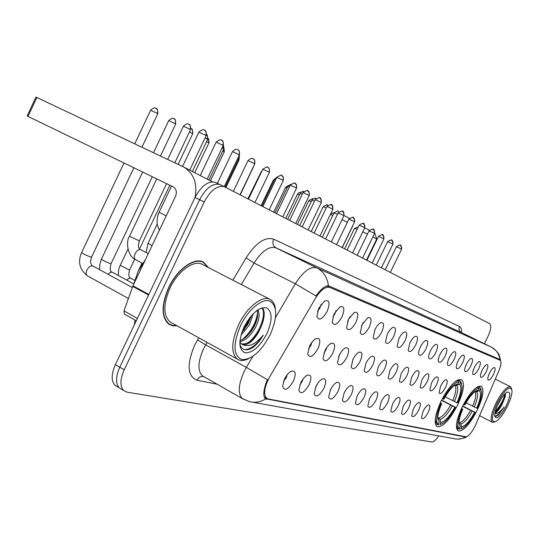 <?xml version="1.0" encoding="UTF-8"?>
<svg xmlns="http://www.w3.org/2000/svg" width="539" height="539" viewBox="0 0 539 539"><rect width="100%" height="100%" fill="white"/><g stroke="black" fill="none" stroke-linecap="round" stroke-linejoin="round"><path stroke-width="0.81" d="M457.449 405.348C463.749 391.604 465.083 383.007 461.445 379.577C455.96 378.836 449.196 385.971 441.151 400.996C434.939 414.646 433.558 423.189 437.001 426.632C442.586 427.542 449.398 420.447 457.449 405.348M477.035 410.583C483.065 397.486 484.446 389.36 481.186 386.207C476.22 385.621 469.941 392.439 462.347 406.662C456.392 419.679 454.97 427.764 458.076 430.917C463.129 431.624 469.449 424.847 477.035 410.583M482.135 370.273C483.732 367.167 485.248 365.28 486.677 364.607C488.455 364.586 488.294 366.992 486.178 371.809C483.557 376.586 481.664 378.297 480.519 376.95C480.168 375.528 480.707 373.305 482.135 370.273M474.428 367.342C476.045 364.196 477.594 362.275 479.063 361.581C480.943 361.541 480.801 363.993 478.645 368.945C475.937 373.85 473.99 375.582 472.797 374.14C472.447 372.671 472.986 370.408 474.428 367.342M466.397 364.29C468.027 361.103 469.61 359.149 471.126 358.428C473.107 358.354 472.999 360.867 470.79 365.961C468 371 465.986 372.752 464.746 371.209C464.389 369.693 464.941 367.389 466.397 364.29M458.009 361.103C459.659 357.883 461.276 355.895 462.846 355.14C464.941 355.033 464.854 357.6 462.597 362.848C459.713 368.029 457.631 369.801 456.351 368.144C455.987 366.581 456.54 364.229 458.009 361.103M449.25 357.775C450.921 354.514 452.565 352.493 454.188 351.711C456.405 351.563 456.358 354.19 454.04 359.594C451.062 364.937 448.906 366.715 447.579 364.943C447.208 363.326 447.768 360.935 449.25 357.775M440.087 354.291C441.778 350.997 443.462 348.942 445.133 348.12C447.485 347.931 447.478 350.626 445.099 356.198C442.02 361.703 439.784 363.502 438.402 361.595C438.032 359.917 438.598 357.478 440.087 354.291M430.506 350.653C432.211 347.318 433.929 345.229 435.653 344.367C438.153 344.131 438.187 346.887 435.748 352.647C432.554 358.327 430.237 360.133 428.801 358.078C428.431 356.34 428.997 353.867 430.506 350.653M420.46 346.833C422.178 343.471 423.93 341.342 425.716 340.439C428.377 340.143 428.458 342.972 425.958 348.922C422.643 354.79 420.238 356.616 418.742 354.386C418.372 352.587 418.944 350.074 420.46 346.833M409.93 342.831C411.661 339.442 413.447 337.273 415.286 336.329C418.129 335.959 418.264 338.863 415.697 345.021C412.247 351.091 409.741 352.924 408.191 350.512L409.93 342.831M398.867 338.627C400.612 335.211 402.431 333.001 404.331 332.011C407.363 331.566 407.565 334.537 404.924 340.931C401.326 347.217 398.725 349.05 397.108 346.429L398.867 338.627M387.238 334.207C388.99 330.764 390.842 328.52 392.796 327.476C396.05 326.937 396.32 329.989 393.605 336.632C389.852 343.154 387.13 344.987 385.459 342.124L387.238 334.207M374.989 329.558C376.748 326.095 378.634 323.818 380.642 322.713C384.145 322.059 384.496 325.192 381.7 332.105C377.765 338.883 374.928 340.709 373.19 337.576L374.989 329.558M374.76 330.043L375.589 328.406M362.08 324.653L367.82 317.7C371.593 316.912 372.038 320.126 369.161 327.341C365.024 334.396 362.06 336.208 360.254 332.765L362.08 324.653M361.413 326.156L363.266 322.504M348.457 319.472L354.264 312.425C358.341 311.468 358.893 314.769 355.929 322.309C351.569 329.679 348.464 331.458 346.604 327.658L348.457 319.472M347.534 321.648L350.054 316.683M334.045 313.994L339.907 306.859C344.333 305.707 345.014 309.09 341.948 316.999C337.34 324.7 334.079 326.445 332.165 322.221L334.045 313.994M332.927 316.737L334.982 313.664L336.006 310.666M318.792 308.2L324.667 300.991C329.491 299.59 330.326 303.053 327.16 311.38C322.268 319.459 318.839 321.143 316.871 316.427L318.792 308.2M317.511 311.441L319.984 307.944L321.096 304.394M489.533 373.082C491.117 370.017 492.599 368.157 493.98 367.517C495.671 367.517 495.482 369.869 493.421 374.558C490.867 379.213 489.035 380.905 487.93 379.638C487.586 378.27 488.125 376.081 489.533 373.082M440.707 385.931C442.431 382.582 444.116 380.534 445.76 379.779C447.848 379.692 447.774 382.239 445.537 387.4C442.532 392.783 440.37 394.588 439.056 392.81L440.707 385.931M431.469 383.128C433.215 379.739 434.933 377.65 436.637 376.862C438.847 376.741 438.807 379.341 436.523 384.664C433.403 390.209 431.166 392.028 429.805 390.121L431.469 383.128M421.808 380.197C423.573 376.761 425.332 374.632 427.09 373.81C429.435 373.655 429.435 376.316 427.09 381.801C423.856 387.528 421.538 389.36 420.13 387.298L421.808 380.197M411.688 377.125C413.474 373.648 415.273 371.486 417.092 370.616C419.585 370.414 419.632 373.143 417.226 378.802C413.864 384.725 411.459 386.571 409.99 384.341L411.688 377.125M401.083 373.904C402.882 370.394 404.728 368.184 406.608 367.275C409.263 367.019 409.357 369.815 406.884 375.67C403.394 381.787 400.888 383.647 399.365 381.228L401.083 373.904M389.946 370.529C391.772 366.978 393.652 364.728 395.599 363.771C398.429 363.454 398.577 366.318 396.044 372.375C392.399 378.722 389.791 380.581 388.221 377.954L389.946 370.529M378.257 366.978C380.089 363.394 382.016 361.096 384.024 360.099C387.056 359.702 387.265 362.639 384.657 368.919C380.857 375.501 378.135 377.361 376.505 374.497L378.257 366.978M365.954 363.246C367.8 359.628 369.761 357.29 371.843 356.239C375.09 355.753 375.373 358.772 372.692 365.287C368.703 372.126 365.866 373.978 364.175 370.845L365.954 363.246M352.991 359.311C354.844 355.666 356.852 353.288 358.994 352.176C362.484 351.583 362.848 354.682 360.092 361.467C355.908 368.588 352.937 370.428 351.192 366.985L352.991 359.311M352.647 360.052L354.049 357.364M339.321 355.161C341.18 351.495 343.215 349.077 345.432 347.898C349.191 347.183 349.656 350.363 346.813 357.431C342.4 364.863 339.294 366.682 337.495 362.882L339.321 355.161M338.647 356.677L340.87 352.432M324.876 350.774C326.735 347.103 328.803 344.643 331.081 343.397C335.15 342.528 335.723 345.789 332.799 353.18C328.13 360.948 324.876 362.727 323.023 358.523L324.876 350.774M323.979 352.883L325.933 349.912L326.836 347.453M309.595 346.139C311.448 342.467 313.543 339.974 315.881 338.647C320.301 337.589 320.995 340.931 317.976 348.679C313.018 356.825 309.602 358.55 307.715 353.867L309.595 346.139M308.524 348.753L310.909 345.324L311.933 342.292M423.054 411.264C424.853 407.78 426.618 405.658 428.337 404.904C430.418 404.85 430.351 407.363 428.148 412.443C424.995 418.035 422.758 419.874 421.417 417.961L423.054 411.264M413.319 409.007C415.145 405.476 416.95 403.313 418.736 402.518C420.932 402.438 420.905 405.011 418.648 410.24C415.38 416.007 413.056 417.866 411.668 415.805L413.319 409.007M403.138 406.642C404.984 403.064 406.83 400.861 408.683 400.032C411.014 399.911 411.021 402.545 408.71 407.935C405.315 413.898 402.902 415.764 401.467 413.541L403.138 406.642M392.466 404.169C394.332 400.538 396.232 398.294 398.146 397.425C400.625 397.263 400.679 399.958 398.308 405.523C394.77 411.688 392.264 413.568 390.782 411.156L392.466 404.169M381.268 401.575C383.168 397.897 385.109 395.606 387.096 394.696C389.731 394.481 389.832 397.25 387.4 402.99C383.714 409.384 381.107 411.27 379.571 408.65L381.268 401.575M369.518 398.847C371.438 395.127 373.426 392.79 375.481 391.833C378.297 391.563 378.452 394.4 375.952 400.342C372.105 406.972 369.39 408.858 367.8 406.002L369.518 398.847M357.168 395.983C359.102 392.217 361.137 389.832 363.273 388.828C366.277 388.491 366.5 391.395 363.933 397.553C359.904 404.439 357.067 406.325 355.423 403.206L357.168 395.983M344.158 392.965C346.112 389.158 348.201 386.726 350.411 385.668C353.631 385.25 353.928 388.235 351.287 394.622C347.055 401.791 344.091 403.664 342.393 400.248L344.158 392.965M344.886 391.597L344.327 392.635M330.454 389.791C332.422 385.944 334.551 383.465 336.841 382.346C340.304 381.828 340.682 384.893 337.966 391.53C333.506 399.008 330.407 400.868 328.662 397.102L330.454 389.791M330.084 390.593L331.903 387.218M315.982 386.436C317.963 382.562 320.139 380.029 322.511 378.843C326.243 378.21 326.715 381.356 323.919 388.275C319.203 396.091 315.955 397.917 314.17 393.746L315.982 386.436M315.335 387.891L317.902 383.168M300.688 382.885C302.675 378.991 304.892 376.417 307.338 375.151C311.38 374.383 311.96 377.61 309.076 384.833C304.07 393.019 300.661 394.797 298.849 390.169L300.688 382.885M299.839 384.873L302.109 381.545L303.019 379.045M284.491 379.133C286.478 375.225 288.729 372.604 291.255 371.263C295.642 370.313 296.349 373.628 293.378 381.194C288.042 389.791 284.457 391.503 282.631 386.328L284.491 379.133M283.48 381.585L286.202 377.805L287.213 374.78M475.822 424.415L474.926 426.356C471.409 433.033 468.371 436.496 465.811 436.752L268.227 398.927L266.684 398.24C263.268 394.312 264.225 387.265 269.561 377.098L315.389 298.35C320.658 289.989 325.435 286.33 329.72 287.388L500.057 360.268C501.614 361.487 501.196 365.058 498.797 370.973L475.822 424.415M134.413 324.68L134.932 320.004M208.492 267.6L203.486 262.136C194.498 256.833 177.163 269.163 168.633 287.637C161.228 305.081 161.269 317.249 168.754 324.141L172.608 325.785L177.136 325.839M252.555 402.188L453.986 438.645C457.982 439.615 461.795 439.069 465.42 436.988L265.343 398.685C263.045 396.185 263.355 390.741 266.279 382.34L267.357 379.672L246.363 367.403L252.784 356.427M221.475 185.335L219.508 184.405C212.427 183.172 205.797 188.273 199.619 199.699L119.779 367.194C115.669 376.599 115.481 383.478 119.207 387.824L121.673 389.306M275.537 317.552L295.318 283.757L315.989 295.958C320.806 289.207 324.936 285.805 328.379 285.744L499.909 359.486C499.114 353.928 496.325 349.845 491.541 347.237L316.824 267.903L491.541 347.237C496.143 350.384 498.777 353.234 499.431 355.787L500.596 360.652M484.406 343.754L487.66 337.118C490.881 330.036 491.581 325.59 489.769 323.764L224.096 186.582C217.049 185.362 210.432 190.483 204.241 201.943L124.192 369.794C120.069 379.22 119.86 386.099 123.559 390.438L127.042 392.163L431.766 441.973C433.592 442.041 435.93 440.013 438.78 435.896M167.636 323.225L168.04 323.326M220.013 184.601L214.933 182.243C207.825 180.989 201.188 186.063 195.024 197.469L115.393 364.607C111.297 373.992 111.122 380.864 114.874 385.223L117.354 386.712M224.601 186.77L219.508 184.405C212.427 183.172 205.797 188.273 199.619 199.699L119.779 367.194C115.669 376.599 115.481 383.478 119.207 387.824L123.559 390.438M497.106 403.374C491.184 417.045 490.888 423.048 496.23 421.377C499.815 418.884 503.5 413.912 507.293 406.46C510.574 399.615 512.151 394.252 512.023 390.351C509.928 385.041 504.955 389.38 497.106 403.374M511.632 388.74L510.446 386.699C506.768 386.389 501.977 391.786 496.082 402.902C491.238 413.426 489.991 419.881 492.336 422.28L494.661 422.037M501.492 398.193L497.376 405.773M494.917 413.258C497.086 412.355 499.491 409.357 502.126 404.257L497.834 410.219L495.078 412.476M506.141 406.11C510.723 395.599 510.918 391.011 506.727 392.338C504.012 394.272 501.209 398.078 498.319 403.745C495.84 408.933 494.627 413.009 494.694 415.973C496.318 420.15 500.131 416.863 506.141 406.11M502.126 404.257L505.279 396.589L505.319 393.463M494.681 415.724C495.563 416.647 496.978 416.209 498.939 414.43L504.113 406.932C500.475 411.735 497.389 413.959 494.856 413.615M504.113 406.932C500.697 412.416 497.719 415.475 495.179 416.095M504.962 393.814C503.574 399.884 500.354 405.806 495.294 411.587M505.467 393.881L505.245 395.013C503.695 400.652 500.718 406.069 496.311 411.27L495.119 412.456M364.674 227.93L369.437 230.214M376.788 239.08L372.894 236.803M367.47 234.088L362.781 231.837M357.162 229.264L354.527 228.354M466.046 402.815L476.685 408.124C480.545 399.096 481.462 393.288 479.44 390.701L480.411 388.734L480.006 387.46L478.1 386.49M462.698 405.955L475.25 412.47C471.126 420.056 467.097 425.204 463.156 427.926L461.081 428.855M456.459 424.981L458.002 429.051L459.235 428.626C456.668 426.12 457.618 419.591 462.098 409.04L461.371 408.71M456.567 428.289L458.002 429.051M463.506 404.385L464.22 404.715C469.954 394.487 474.899 389.01 479.056 388.289L478.659 387.015L475.385 388.296M478.659 387.015L477.857 386.611M481.206 389.838L480.006 387.46M476.685 408.124L477.305 408.292C480.276 401.616 481.725 396.232 481.65 392.143L480.411 388.734M462.098 409.04L462.758 409.216C460.239 414.956 458.972 419.618 458.959 423.189L460.198 426.659L459.235 428.626M479.056 388.289L478.086 390.263L475.425 391.341C472.009 393.8 468.492 398.321 464.881 404.897L464.22 404.715M460.198 426.659L458.965 423.391M461.546 408.414L462.758 409.216M475.876 391.051L478.086 390.263M479.44 390.701L476.631 391.698L475.021 391.658M459.423 429.347L458.527 428.869M460.65 428.923L461.613 426.962C465.406 425.931 469.745 421.047 474.623 412.308L475.25 412.47M458.979 422.34L460.73 424.052L461.613 426.962M474.623 412.308L462.55 406.244M374.693 233.003L376.741 238.939M344.03 215.539L349.461 218.302M347.365 222.284L342.049 219.649M332.839 215.351L330.434 214.34M445.214 396.839L457.005 402.741C461.027 393.234 461.896 387.09 459.612 384.307L460.623 382.239L460.212 380.898L458.062 379.806M441.609 400.073L455.529 407.329C451.352 415.003 447.168 420.332 442.984 423.304L440.498 424.469M435.168 419.672L436.967 424.685L438.274 424.247C435.377 421.565 436.26 414.653 440.936 403.522L440.127 403.159M442.378 398.597L443.173 398.954C449.243 388.181 454.559 382.441 459.127 381.747L458.716 380.399L454.653 382.036M458.716 380.399L457.786 379.928M461.627 383.653L460.212 380.898M457.005 402.741L457.692 402.929C460.629 396.286 462.105 390.809 462.105 386.483L460.623 382.239M440.936 403.522L441.677 403.711C439.204 409.364 437.924 414.067 437.83 417.819L439.292 422.172L438.274 424.247M459.127 381.747L458.11 383.822L454.768 385.217C451.156 387.905 447.538 392.547 443.907 399.156L443.173 398.954M439.292 422.172L437.83 418.129M440.302 402.788L441.677 403.711M455.394 384.799L458.11 383.822M459.612 384.307L456.668 385.365L454.842 385.257C456.715 387.669 456.001 392.823 452.713 400.733M438.564 425.022L437.574 424.489M439.851 424.577L440.868 422.509C445.025 421.464 449.681 416.344 454.842 407.147L455.529 407.329M437.836 417.496L439.952 419.45L440.868 422.509M454.842 407.147L441.448 400.396M195.091 197.328C197.53 183.644 193.858 173.605 184.082 167.218L36.868 97.498L28.021 116.39L173.288 186.912C176.361 189.021 177.109 192.16 175.519 196.331L132.965 285.805L148.818 294.449M35.951 97.114L36.868 97.498M28.021 116.39L27.132 115.952L35.965 97.081M124.704 314.23L124.307 314.035L123.983 310.915L132.965 285.805M240.502 325.724C232.875 344.151 233.259 355.423 241.647 359.547C251.565 359.904 261.078 351.623 270.18 334.706C277.639 317.269 277.518 306.044 269.81 301.038C262.149 298.054 248.196 309.575 240.502 325.724M275.362 308.551C274.749 304.05 273.03 301.025 270.214 299.468C262.574 294.84 246.842 307.163 238.575 324.862C231.339 341.564 230.874 352.957 237.18 359.048C240.145 361.069 243.897 360.975 248.425 358.785M270.214 299.468L202.381 264.447C194.04 259.475 177.924 270.928 170.001 288.082C163.122 304.299 163.176 315.598 170.156 321.978L171.847 322.915M208.027 267.364L203.331 262.466C194.431 257.211 177.27 269.412 168.828 287.698C161.498 304.973 161.545 317.013 168.956 323.831L172.52 325.408L176.677 325.59M145.597 259.239L138.085 271.373L133.584 284.498M253.236 313.651L249.389 324.99L240.946 335.271M251.309 315.733L247.947 324.222L241.795 332.469M257.534 310.066C260.222 313.557 259.434 319.56 255.163 328.069C250.568 335.905 245.467 340.466 239.848 341.76M256.914 310.491C258.518 314.439 257.447 320.038 253.721 327.301C249.698 334.234 245.11 338.674 239.943 340.614M239.828 344.205C241.937 350.411 246.357 351.462 253.087 347.359C256.914 344.421 260.303 340.318 263.261 335.049C255.944 343.997 249.133 347.231 242.813 344.751C248.587 345.162 254.159 340.378 259.515 330.394C253.532 340.325 247.388 344.812 241.074 343.869M242.813 344.751L239.815 342.534M266.879 333.708C272.619 320.24 272.505 311.623 266.529 307.857C259.03 306.92 251.558 313.24 244.106 326.816C238.272 340.864 238.541 349.515 244.915 352.762C252.515 353.119 259.832 346.766 266.879 333.708M263.261 335.049C257.231 344.306 251.066 349.191 244.767 349.696M261.819 307.944C267.014 313.395 259.475 334.497 247.906 342.851M257.575 312.735C256.065 323.09 250.972 332.051 242.287 339.604M250.035 317.276L242.409 330.764M262.109 307.863C266.839 311.609 263.12 327.261 254.617 337.36M258.289 309.581L258.383 311.272M256.908 319.546L253.754 326.883L249.227 333.789M240.637 341.611L239.835 342.063M250.952 317.073L243.884 330.198M500.051 360.268L486.845 353.773L500.057 360.268M329.72 287.388L326.796 285.933M464.739 436.967L463.506 436.314M217.17 384.233L197.038 380.224C198.541 377.455 200.67 376.202 203.419 376.458M197.038 380.224C187.424 376.33 186.609 364.694 194.592 345.317L198.743 337.791M243.594 399.345L242.341 398.597C237.719 393.773 238.285 384.839 244.026 371.795L246.363 367.403L205.689 344.845L203.392 349.151C197.813 361.972 197.496 370.866 202.442 375.838L204.011 376.727M265.653 398.9C260.452 402.114 255.068 403.024 249.503 401.636L242.341 398.597L203.607 376.498M328.379 285.744C327.456 277.592 323.71 271.696 317.141 268.065L275.8 247.785C269.022 246.013 261.779 251.093 254.078 263.019L241.337 284.565M232.875 280.192L246.074 257.918L254.078 263.019L295.318 283.757C303.073 271.555 310.181 266.239 316.642 267.822L275.907 247.825C272.916 245.851 272.148 242.954 273.596 239.148L459.497 326.486C461.02 327.267 461.707 329.309 461.579 332.617M461.411 332.529L275.988 247.866L461.411 332.529L491.467 347.204M246.074 257.918C255.904 242.806 265.073 236.554 273.596 239.148M124.192 369.794L115.393 364.607M204.241 201.943L195.024 197.469M207.124 342.427L205.689 344.845L197.476 339.92M461.034 332.361L461.35 332.502C459.134 331.074 458.514 329.073 459.497 326.486M266.711 399.264L264.918 398.254M472.622 406.217C475.728 398.853 476.51 394.002 474.96 391.671M474.246 407.006C477.574 399.129 478.369 394.029 476.631 391.698M460.73 424.052C464.079 423.095 467.899 418.81 472.184 411.196M459.605 422.67C462.819 421.741 466.471 417.651 470.56 410.408M437.836 418.534L438.375 419.099M454.417 401.562C457.887 393.261 458.642 387.864 456.668 385.365M439.952 419.45C443.624 418.473 447.72 413.979 452.248 405.975M438.78 418.001C442.297 417.045 446.218 412.759 450.543 405.139M308.813 200.643L311.198 201.647M297.447 194.148L299.388 194.936M285.596 187.377L287.044 187.929M273.226 180.309L274.135 180.612M252.885 168.094L240.232 194.828M238.986 158.062L238.582 159.901L238.945 160.204L225.935 187.444M238.204 159.692L238.582 159.901M223.995 148.252L223.874 151.486L224.264 151.809L210.453 180.781M222.782 150.893L223.874 151.486M207.933 138.429L208.788 140.019L208.445 142.653L208.856 143.003L194.727 172.696M206.552 141.649L208.445 142.653M190.974 128.545L191.271 128.7C192.706 129.798 193.029 131.354 192.234 133.376L192.679 133.753L178.146 164.348M120.251 265.35L128.808 269.749L129.663 269.749L134.703 259.144M126.806 280.112L128.336 278.737L130.189 278.111L134.656 280.26M189.458 131.927L192.234 133.376M173.922 118.681L174.218 118.836C175.68 119.954 176.004 121.544 175.188 123.62L175.667 124.024L160.501 156M101.473 259.05L101.366 259.279C103.542 260.708 106.493 262.129 110.212 263.551L111.135 263.544L152.315 176.725M107.975 274.236L110.259 272.404L112.402 272.283L133.719 283.871M168.727 120.601L175.188 123.62M155.96 108.292L156.263 108.447C157.745 109.585 158.068 111.216 157.24 113.345L157.752 113.783L141.925 147.208M87.641 275.955L87.318 275.786C85.937 274.614 85.816 272.66 86.954 269.931C88.719 266.771 90.68 265.451 92.843 265.976L132.311 287.53M81.706 252.42L81.591 252.67C83.814 254.132 86.833 255.58 90.633 257.022L91.623 257.015L133.874 167.777M150.63 110.266L157.24 113.345M338.189 211.376L338.452 211.517C337.037 212.353 340.736 209.098 334.045 212.844L337.454 214.394M334.025 212.885L322.288 237.227M327.442 205.11L327.712 205.251C326.27 206.114 330.05 202.785 323.225 206.612L326.23 207.966M323.205 206.653L311.225 231.514M311.913 200.158L314.507 201.249M300.135 193.38L302.244 194.235M287.826 186.299L289.409 186.905M274.957 178.894L275.955 179.224M261.489 171.139L261.826 171.186M253.728 166.019L240.124 194.774M239.201 155.34L238.784 157.395L239.148 157.718L225.154 187.04M238.339 157.145L238.784 157.395M223.429 144.998L223.362 148.508L223.752 148.852L208.91 179.992M222.115 147.834L223.362 148.508M207.603 139.439C207.596 135.781 207.225 134.171 206.498 134.609L207.488 136.3L207.144 139.156L207.562 139.527L192.362 171.476M148.063 243.291L152.079 245.609M205.009 138.024L207.144 139.156M188.744 124.239L189.061 124.408C190.563 125.553 190.894 127.191 190.065 129.306L190.516 129.71L174.811 162.771M135.653 259.69L135.525 259.623C134.09 258.498 133.968 256.49 135.168 253.599C136.926 250.44 138.819 249.146 140.847 249.719L148.272 253.613M129.535 236.25L139.379 240.899L166.571 183.651M183.428 126.22L190.065 129.306M400.288 245.319L401.589 246.754L401.595 249.2L390.337 272.384M385.237 269.749L396.441 246.68L401.44 249.058M148.542 295.028L132.715 286.398M123.983 310.915L137.391 318.428M391.584 240.205L392.904 241.661L392.918 244.154L381.444 267.795M387.649 241.62L392.749 244.012M382.542 234.883L383.876 236.365L383.896 238.912L372.206 263.019M378.533 236.331L383.714 238.764M373.129 229.351L374.49 230.86L374.511 233.461L362.599 258.053M369.047 230.827L374.322 233.299M363.34 223.591L364.714 225.127L364.741 227.788L352.6 252.885M359.176 225.1L364.546 227.613M353.133 217.588L354.534 219.151L354.561 221.879L342.177 247.502M348.888 219.13L354.352 221.691M342.494 211.335L343.916 212.925L343.949 215.715L331.317 241.89M338.169 212.912L343.727 215.519M331.391 204.807L332.832 206.424L332.873 209.28L319.977 236.035M326.971 206.417L332.644 209.071M319.795 197.981L321.257 199.632L321.305 202.563L308.133 229.917M315.281 199.639L321.055 202.341M307.668 190.853L309.15 192.531L309.211 195.536L295.749 223.517M303.059 192.544L308.941 195.3M294.974 183.388L296.484 185.099L296.544 188.178L282.793 216.819M290.258 185.126L296.261 187.929M281.668 175.559L283.204 177.311L283.278 180.477L269.21 209.806M276.851 177.344L282.975 180.201M267.715 167.359L268.038 167.528C269.473 168.626 269.803 170.149 269.035 172.103L269.359 172.392L254.967 202.442M262.789 169.185L269.035 172.103M253.06 158.742L253.391 158.911C254.853 160.029 255.183 161.592 254.401 163.593L254.738 163.91L240.01 194.714M248.014 160.615L254.401 163.593M237.652 149.68L237.989 149.855C239.471 150.994 239.815 152.591 239.006 154.646L239.37 154.983L224.258 186.635M232.484 151.607L239.006 154.646M221.428 140.133L221.765 140.315C223.281 141.481 223.624 143.118 222.796 145.22L223.186 145.591L207.212 179.116M216.132 142.121L222.796 145.22M204.328 130.074L204.672 130.263C206.208 131.449 206.552 133.12 205.703 135.289L206.127 135.68L189.741 170.129M159.099 212.231L166.234 215.849M198.891 132.122L205.703 135.289M266.684 398.24L264.204 396.845M466.37 436.765C466.053 437.621 463.149 438.402 457.665 439.123M224.096 186.582L214.933 182.243M114.874 385.223L119.207 387.824M479.589 415.65L492.336 422.28M495.301 379.119L510.446 386.699M505.279 396.589L505.245 395.013M496.311 411.27L497.834 410.219M358.26 227L354.716 228.273M344.65 248.782L354.588 228.233M366.513 260.081L376.7 239.06M334.14 212.669L330.629 213.936M342.292 247.563L352.951 225.504M312.782 199.039C313.307 198.19 311.993 198.709 308.834 200.602L297.4 224.372M300.897 192.342C299.927 192.012 298.788 192.598 297.474 194.107L285.811 218.376M288.358 185.49L285.623 187.329L273.718 212.13M275.133 178.571L273.253 180.255L261.098 205.615M261.186 171.766L247.92 198.803M252.986 168.155L253.269 167.292M238.979 160.144L239.235 157.738M224.298 151.742L224.042 148.084M208.896 142.929C208.97 139.682 208.654 138.173 207.933 138.402M138.557 270.389L142.033 263.086M192.719 133.672C192.504 126.267 190.887 129.724 191.271 128.7L190.907 128.511M127.959 249.112L120.15 265.559C118.769 268.105 118.189 271.434 118.405 275.544M129.562 269.951C128.477 274.688 128.639 277.248 130.054 277.612M139.614 248.796L169.825 185.227M175.707 123.936C175.485 116.343 173.841 119.894 174.218 118.836L173.747 118.6C173.78 119.227 173.477 116.451 168.768 120.514L153.521 152.692M142.694 172.056L101.366 259.279L99.776 264.326L99.587 269.655M111.027 263.773C109.902 268.604 110.023 271.191 111.391 271.541M157.799 113.689C157.563 105.887 155.886 109.538 156.263 108.447L155.784 108.204C155.845 108.851 155.454 106.008 150.677 110.165L134.757 143.819M128.403 298.498L87.318 275.786C79.55 269.392 77.643 261.684 81.591 252.67L124.004 162.987M91.509 257.265C89.609 264.036 91.3 263.531 91.751 265.154M316.123 198.52C315.975 199.194 316.406 196.526 311.94 200.117L299.697 225.551M303.801 191.513C303.066 191.055 301.853 191.662 300.156 193.333L287.658 219.339M290.777 184.325L287.853 186.245L275.092 212.838M277.006 177.055L274.984 178.833L261.941 206.046M262.446 169.9L248.183 198.938M253.842 166.093L254.145 165.15M239.188 157.644L239.431 154.996M223.793 148.771L223.476 144.856M146.116 252.481L147.996 243.439L157.253 223.961M190.563 129.616C191.062 123.418 188.65 124.853 189.061 124.408L188.569 124.159C188.63 124.799 188.246 121.969 183.476 126.119L167.683 159.396M142.599 263.382L135.525 259.623C127.682 256.463 125.553 241.371 129.454 236.412L156.755 178.887M139.305 241.054C138.139 245.629 138.2 248.162 139.473 248.647M401.609 249.173C401.205 245.804 400.854 244.565 400.551 245.461C399.15 246.195 402.687 243.23 396.441 246.68M184.082 167.218L212.555 181.865M124.307 314.035L136.279 320.766M170.156 321.978L237.18 359.048M167.346 322.935L168.956 323.831M200.912 261.22L203.331 262.466M392.931 244.127C392.52 240.697 392.163 239.437 391.853 240.347C390.452 241.101 394.002 238.07 387.669 241.587L376.256 265.114M383.909 238.885C383.492 235.388 383.128 234.101 382.811 235.031C381.396 235.806 385.001 232.707 378.546 236.298L366.924 260.29M374.524 233.427C374.127 229.883 373.749 228.576 373.406 229.499C371.977 230.294 375.643 227.128 369.067 230.793L357.216 255.277M364.762 227.754C364.351 224.136 363.973 222.796 363.616 223.739C362.168 224.561 365.9 221.32 359.196 225.066L347.109 250.056M354.581 221.839C354.17 218.147 353.779 216.779 353.422 217.743C351.96 218.578 355.72 215.277 348.908 219.097L336.585 244.612M343.97 215.667C343.552 211.901 343.154 210.506 342.784 211.49C341.315 212.353 345.108 208.957 338.189 212.871L325.61 238.945M332.9 209.233C332.469 205.386 332.064 203.958 331.687 204.961C330.198 205.851 334.059 202.374 326.998 206.37L314.156 233.023M321.332 202.509C320.921 198.601 320.51 197.146 320.092 198.143L319.614 197.901C320.254 196.978 318.818 197.537 315.308 199.585L302.19 226.845M309.238 195.482C309.581 189.93 307.553 191.439 307.971 191.015L307.486 190.772C308.126 189.822 306.657 190.395 303.086 192.49L289.679 220.377M296.578 188.124C296.989 182.606 294.88 183.934 295.278 183.55L294.793 183.307C295.446 182.33 293.95 182.916 290.292 185.066L276.588 213.612M283.312 180.41C283.736 174.764 281.574 176.125 281.985 175.727L281.493 175.478C282.146 174.481 280.61 175.081 276.884 177.277L262.864 206.525M269.392 172.325C269.857 166.591 267.62 167.919 268.038 167.528L267.539 167.279C268.213 166.255 266.643 166.868 262.823 169.111L248.479 199.093M254.779 163.829C255.25 157.947 253 159.342 253.391 158.911L252.885 158.655C252.939 159.261 252.575 156.586 248.055 160.541L233.367 191.284M239.41 154.895C239.895 148.872 237.591 150.3 237.989 149.855L237.477 149.599C237.537 150.219 237.167 147.47 232.525 151.52L217.332 183.375M223.234 145.496C223.732 139.305 221.374 140.78 221.765 140.315L221.354 140.1C220.956 140.854 221.994 137.714 216.179 142.026L200.225 175.519M206.174 135.579C206.686 129.225 204.274 130.741 204.672 130.263L204.254 130.04C203.89 130.809 204.8 127.602 198.938 132.015L182.573 166.443M159.389 230.241L157.61 225.78C157.428 226.427 156.047 218.086 159.059 212.312L171.537 186.056"/></g></svg>
